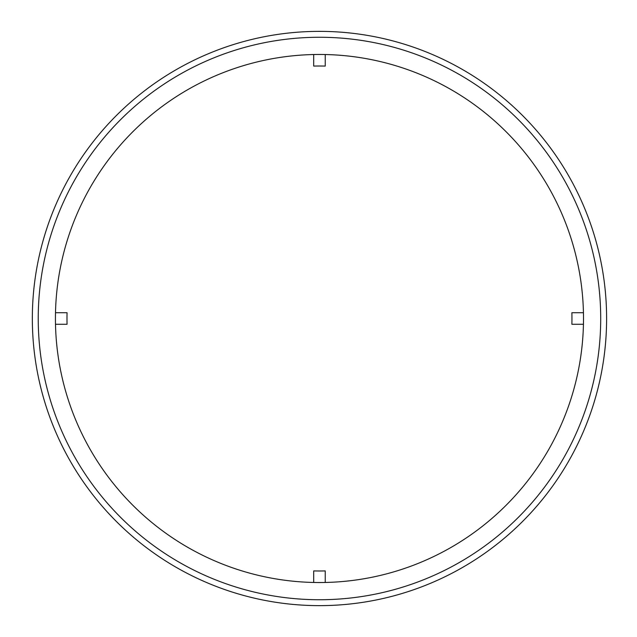 <?xml version="1.0" encoding="UTF-8"?>
<svg xmlns="http://www.w3.org/2000/svg" width="637" height="637" viewBox="0 0 637 637"><rect width="100%" height="100%" fill="white"/><g stroke="black" fill="none" stroke-linecap="round" stroke-linejoin="round"><path stroke-width="0.96" d="M32.336 318.5A287.136 287.136 0 0 0 463.035 567.169A287.136 287.136 0 0 0 463.035 69.831A287.136 287.136 0 0 0 32.336 318.5M55.435 318.5A264.037 264.037 0 0 0 451.49 547.159A264.037 264.037 0 0 0 451.49 89.841A264.037 264.037 0 0 0 55.435 318.5M325.244 54.527A264.037 264.037 0 0 0 313.699 54.527L313.699 66.081A252.483 252.483 0 0 1 325.244 66.081L325.244 54.527M313.699 582.473A264.037 264.037 0 0 0 325.244 582.473L325.244 570.919A252.483 252.483 0 0 1 313.699 570.919L313.699 582.473M38.236 318.5A281.236 281.236 0 0 0 460.089 562.057A281.236 281.236 0 0 0 460.089 74.943A281.236 281.236 0 0 0 38.236 318.5M583.444 312.727L571.883 312.727A252.483 252.483 0 0 1 571.883 324.273L583.444 324.273M55.499 324.273L67.052 324.273A252.483 252.483 0 0 1 67.052 312.727L55.499 312.727"/></g></svg>
